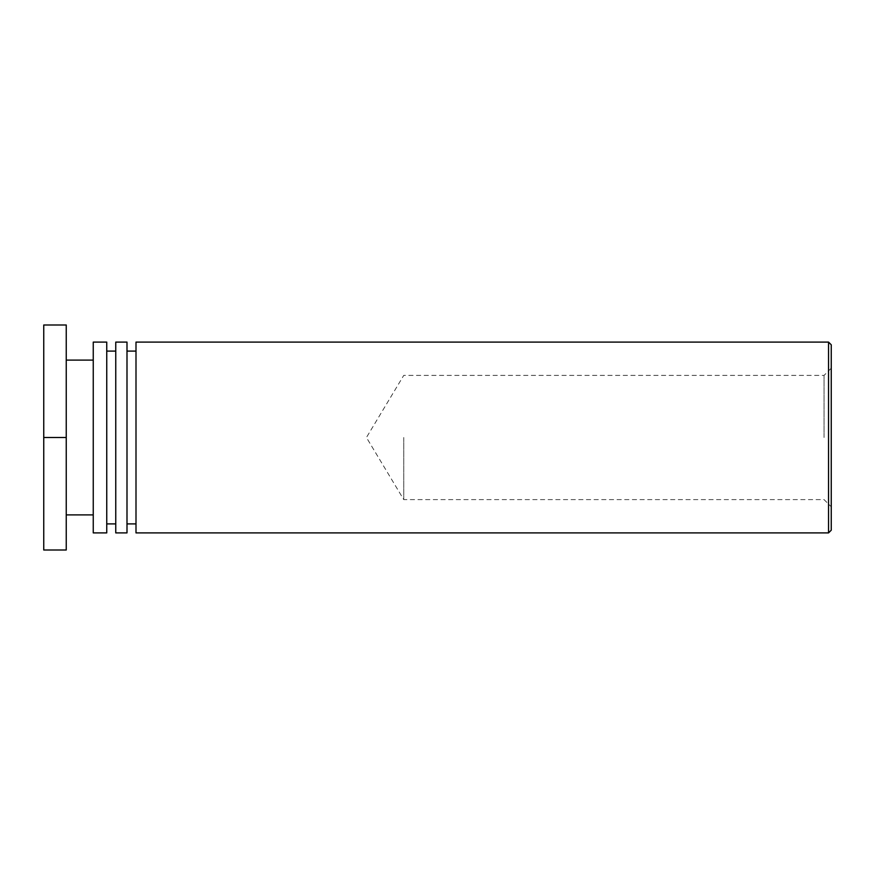 <?xml version="1.0" encoding="UTF-8"?>
<svg xmlns="http://www.w3.org/2000/svg" width="875" height="875" viewBox="0 0 875 875"><rect width="100%" height="100%" fill="white"/><g stroke="black" fill="none" stroke-linecap="round" stroke-linejoin="round"><path stroke-width="0.66" stroke-dasharray="4.38 3.28" d="M824.053 437.5L824.053 375.397L824.053 437.5M831.25 437.5L831.25 506.8L831.25 437.5M831.25 344.805L831.25 530.195M403.747 437.5L403.747 499.603L403.747 437.5M828.548 532.897L828.548 342.103M135.997 532.897L135.997 342.103M135.997 351.105L135.997 523.895L135.997 351.105M126.995 351.105L126.995 523.895L126.995 351.105M126.995 342.103L126.995 532.897M115.752 532.897L115.752 342.103M115.752 351.105L115.752 523.895L115.752 351.105M106.75 351.105L106.75 523.895L106.75 351.105M106.75 342.103L106.75 532.897M93.253 532.897L93.253 342.103M93.253 360.095L93.253 514.905L93.253 360.095M66.248 360.095L66.248 514.905L66.248 360.095M66.248 437.5L66.248 550.003L43.75 550.003L43.75 437.5L66.248 437.5L66.248 324.997L43.75 324.997L43.75 437.5M831.25 368.2L824.053 375.397L403.747 375.397L366.439 437.5L403.747 499.603L824.053 499.603L831.25 506.8"/><path stroke-width="1.31" d="M831.25 437.5L831.25 344.805L828.548 342.103L828.548 532.897L831.25 530.195L831.25 437.5M828.548 342.103L135.997 342.103L135.997 532.897L828.548 532.897M135.997 351.105L126.995 351.105M126.995 532.897L126.995 342.103L115.752 342.103L115.752 532.897L126.995 532.897M115.752 351.105L106.75 351.105M106.75 532.897L106.75 342.103L93.253 342.103L93.253 532.897L106.75 532.897M93.253 360.095L66.248 360.095M66.248 437.5L66.248 324.997L43.75 324.997L43.75 437.5L66.248 437.5L66.248 550.003L43.75 550.003L43.75 437.5M135.997 523.895L126.995 523.895M115.752 523.895L106.75 523.895M93.253 514.905L66.248 514.905"/></g></svg>
